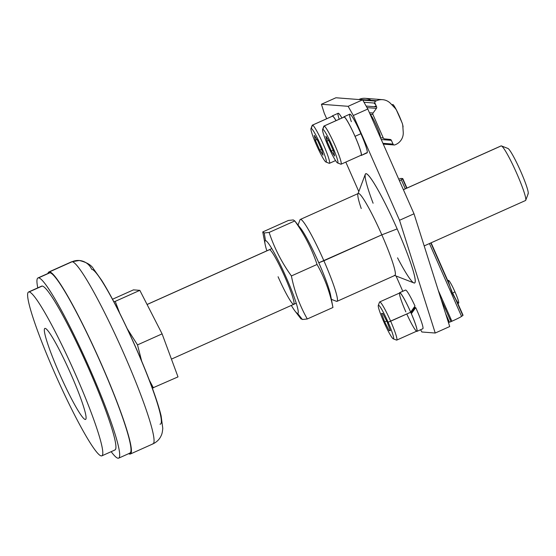 <?xml version="1.0" encoding="UTF-8"?>
<svg xmlns="http://www.w3.org/2000/svg" width="556" height="556" viewBox="0 0 556 556"><rect width="100%" height="100%" fill="white"/><g stroke="black" fill="none" stroke-linecap="round" stroke-linejoin="round"><path stroke-width="0.83" d="M361.24 208.542A44.876 4.615 65.9 0 1 357.925 193.898A44.876 4.615 65.9 0 1 381.833 234.84A44.876 4.615 -114.1 0 0 358.266 193.488L300.33 219.439A44.876 4.615 65.9 0 1 323.898 260.792A44.876 4.615 65.9 0 1 337.012 301.345L394.948 275.394A44.876 4.615 -114.1 0 0 381.833 234.84L318.79 262.779A39.886 4.101 65.9 0 1 330.806 298.273A39.886 4.101 -114.1 0 0 318.79 262.779A39.886 4.101 -114.1 0 0 298.252 226.014A39.886 4.101 65.9 0 1 318.79 262.779L323.898 260.792A44.876 4.615 -114.1 0 0 299.99 219.849L298.079 224.951M421.872 331.995L420.593 329.736L421.872 331.995L435.23 333.03L449.714 326.539L414.012 213.789L367.801 109.032L362.623 99.83L335.907 97.766L321.424 104.257L335.907 97.766L362.623 99.83L348.139 106.314L362.623 99.83L367.801 109.032L353.317 115.516L367.801 109.032L414.012 213.789L399.528 220.28L414.012 213.789L449.714 326.539L435.23 333.03L421.872 331.995M402.787 291.274L396.053 275.998L402.787 291.274M358.808 191.556L345.804 162.081L358.808 191.556M326.692 118.734L324.28 113.278L321.424 104.257L348.139 106.314L353.317 115.516L399.528 220.28L435.23 333.03L399.528 220.28L353.317 115.516L348.139 106.314L321.424 104.257L324.28 113.278L326.692 118.734M373.097 203.232A59.833 6.151 65.9 0 1 368.35 175.314A59.833 6.151 65.9 0 1 397.151 228.898A59.833 6.151 65.9 0 1 415.276 280.891A59.833 6.151 65.9 0 1 397.554 257.838M414.491 306.773A13.712 1.411 65.9 0 1 414.859 307.551A13.712 1.411 -114.1 0 0 414.491 306.773M331.404 299.35L336.484 301.317A44.876 4.615 -114.1 0 0 323.898 260.792L381.833 234.84L397.151 228.898A59.833 6.151 -114.1 0 0 365.278 174.306L357.925 193.898M381.833 234.84A44.876 4.615 65.9 0 1 394.419 275.366L413.935 282.928A59.833 6.151 -114.1 0 0 397.151 228.898L381.833 234.84M411.079 311.541L412.434 310.936L411.079 311.541M448.636 282.587A12.461 1.279 65.9 0 1 449.686 281.635A12.461 1.279 65.9 0 1 454.975 291.879L452.223 293.109L454.975 291.879A12.461 1.279 -114.1 0 0 448.435 280.398L447.795 280.683M457.852 303.479L458.617 303.131A12.461 1.279 -114.1 0 0 454.975 291.879A12.461 1.279 65.9 0 1 458.617 303.131A12.461 1.279 65.9 0 1 452.647 292.922M452.077 291.65A12.461 1.279 65.9 0 1 449.762 285.986M405.831 311.853A20.906 2.148 65.9 0 1 399.84 292.942A20.906 2.148 65.9 0 1 410.703 312.229A20.906 2.148 65.9 0 1 416.812 331.119A20.906 2.148 65.9 0 1 406.783 313.98M379.672 301.943A20.906 2.148 65.9 0 1 390.653 321.208L410.703 312.229A20.906 2.148 -114.1 0 0 399.722 292.963L379.672 301.943M393.259 338.826L396.511 340.084A20.906 2.148 -114.1 0 0 390.653 321.208A20.906 2.148 65.9 0 1 396.762 340.098L416.812 331.119A20.906 2.148 -114.1 0 0 410.703 312.229L388.095 322.202A18.411 1.89 65.9 0 1 393.259 338.826A18.411 1.89 65.9 0 1 383.807 321.868A18.411 1.89 -114.1 0 0 393.37 338.854A18.411 1.89 -114.1 0 0 388.095 322.202A18.411 1.89 -114.1 0 0 378.532 305.216A18.411 1.89 -114.1 0 0 383.807 321.868A18.411 1.89 65.9 0 1 378.288 305.404A18.411 1.89 65.9 0 1 388.095 322.202L390.653 321.208A20.906 2.148 -114.1 0 0 379.512 302.137L378.288 305.404M387.219 322.132L390.375 330.674L389.11 330.577L384.689 321.938L381.527 313.389L382.792 313.487L387.219 322.132L382.792 313.487L381.527 313.389L384.689 321.938L386.663 321.048L384.689 321.938L389.11 330.577L390.166 330.104L389.11 330.577L390.375 330.674L387.219 322.132M343.928 117.149A20.906 2.148 65.9 0 1 344.143 117.052A20.906 2.148 65.9 0 1 354.999 136.338A20.906 2.148 65.9 0 1 360.99 155.242M341.064 164.208L361.115 155.221A20.906 2.148 -114.1 0 0 354.77 135.803A20.906 2.148 -114.1 0 0 344.143 117.052L324.092 126.031A20.906 2.148 65.9 0 1 334.719 144.782A20.906 2.148 65.9 0 1 341.064 164.208A20.906 2.148 65.9 0 1 340.939 164.228A20.906 2.148 -114.1 0 0 334.948 145.318A20.906 2.148 -114.1 0 0 324.092 126.031L322.834 129.326A18.411 1.89 65.9 0 1 332.398 146.311A18.411 1.89 65.9 0 1 337.673 162.964L340.939 164.228A20.906 2.148 65.9 0 1 340.668 164.124M392.682 104.549A12.461 1.279 65.9 0 1 392.807 104.493A12.461 1.279 65.9 0 1 396.699 110.519A12.461 1.279 65.9 0 1 401.766 122.125A12.461 1.279 -114.1 0 0 396.699 110.519A12.461 1.279 -114.1 0 0 392.807 104.493L391.931 104.882L392.807 104.493A12.461 1.279 -114.1 0 0 392.738 104.507L391.917 104.869M402.683 124.926A12.461 1.279 65.9 0 1 402.898 127.254L402.919 127.241A12.461 1.279 -114.1 0 0 402.683 124.926M337.561 162.936L340.814 164.194A20.906 2.148 -114.1 0 0 340.939 164.228L337.673 162.964A18.411 1.89 -114.1 0 0 332.398 146.311A18.411 1.89 -114.1 0 0 322.834 129.326A18.411 1.89 -114.1 0 0 328.109 145.978A18.411 1.89 -114.1 0 0 337.673 162.964A18.411 1.89 65.9 0 1 337.561 162.936A18.411 1.89 65.9 0 1 328.526 146.916A18.411 1.89 65.9 0 1 322.591 129.513A18.411 1.89 65.9 0 1 322.834 129.326L324.092 126.031L344.143 117.052A20.906 2.148 -114.1 0 0 344.025 117.073L323.974 126.052A20.906 2.148 65.9 0 1 324.092 126.031A20.906 2.148 -114.1 0 0 323.814 126.247L322.591 129.513M333.537 151.19L334.629 156.062L331.348 151.017L326.97 141.099L325.879 136.22L329.159 141.266L333.537 151.19L329.159 141.266L325.879 136.22L326.97 141.099L331.348 151.017L334.629 156.062L333.537 151.19M333.113 150.231L331.348 151.017L333.113 150.231M328.582 140.376L326.97 141.099L328.582 140.376M415.012 306.043L410.675 312.097A21.191 2.175 -114.1 0 0 399.729 292.678A21.191 2.175 -114.1 0 0 399.396 293.109A21.191 2.175 65.9 0 1 399.604 292.699A21.191 2.175 65.9 0 1 399.729 292.678A21.191 2.175 65.9 0 1 410.675 312.097L415.012 306.043A21.191 2.175 -114.1 0 0 405.609 290.044A21.191 2.175 65.9 0 1 415.012 306.043M411.364 313.674L415.735 307.621L414.859 307.551L411.002 312.91L414.859 307.551L415.735 307.621L411.364 313.674A21.191 2.175 65.9 0 1 416.93 331.376A21.191 2.175 65.9 0 1 416.805 331.397A21.191 2.175 -114.1 0 0 411.364 313.674L411.364 313.674M416.93 331.376L422.81 328.742A21.191 2.175 -114.1 0 0 415.735 307.621A21.191 2.175 65.9 0 1 422.685 328.763M405.387 290.142A21.191 2.175 65.9 0 1 405.609 290.044L399.729 292.678L405.609 290.044A21.191 2.175 -114.1 0 0 405.484 290.065L399.604 292.699M351.329 121.681A21.191 2.175 65.9 0 1 351.142 115.224A21.191 2.175 65.9 0 1 360.92 133.704A21.191 2.175 65.9 0 1 366.696 152.747L361.268 155.465A21.191 2.175 -114.1 0 0 355.034 136.338A21.191 2.175 -114.1 0 0 343.698 117.219A21.191 2.175 65.9 0 1 343.907 116.809A21.191 2.175 65.9 0 1 355.034 136.338L360.92 133.704A21.191 2.175 -114.1 0 0 349.787 114.175L343.907 116.809M367.113 152.851A21.191 2.175 -114.1 0 0 360.92 133.704L355.034 136.338A21.191 2.175 65.9 0 1 361.268 155.465L367.113 152.851M332.307 116.253A20.906 2.148 65.9 0 1 332.53 116.155A20.906 2.148 65.9 0 1 336.012 120.659A20.906 2.148 -114.1 0 0 332.53 116.155L312.479 125.135A20.906 2.148 65.9 0 1 323.099 143.886A20.906 2.148 65.9 0 1 329.444 163.311A20.906 2.148 65.9 0 1 329.326 163.332A20.906 2.148 -114.1 0 0 323.335 144.421A20.906 2.148 -114.1 0 0 312.479 125.135L311.221 128.429A18.411 1.89 65.9 0 1 320.784 145.415A18.411 1.89 65.9 0 1 326.059 162.067L329.326 163.332A20.906 2.148 65.9 0 1 329.055 163.228M325.948 162.039L329.201 163.297A20.906 2.148 -114.1 0 0 329.326 163.332L326.059 162.067A18.411 1.89 -114.1 0 0 320.784 145.415A18.411 1.89 -114.1 0 0 311.221 128.429A18.411 1.89 -114.1 0 0 316.496 145.081A18.411 1.89 -114.1 0 0 326.059 162.067A18.411 1.89 65.9 0 1 325.948 162.039A18.411 1.89 65.9 0 1 316.913 146.019A18.411 1.89 65.9 0 1 310.971 128.617A18.411 1.89 65.9 0 1 311.221 128.429L312.479 125.135L332.53 116.155A20.906 2.148 -114.1 0 0 332.405 116.176L312.354 125.156A20.906 2.148 65.9 0 1 312.479 125.135A20.906 2.148 -114.1 0 0 312.201 125.35L310.971 128.617M321.924 150.294L323.015 155.173L319.728 150.12L315.356 140.202L314.265 135.323L317.545 140.369L321.924 150.294L317.545 140.369L314.265 135.323L315.356 140.202L319.728 150.12L323.015 155.173L321.924 150.294M321.5 149.335L319.728 150.12L321.5 149.335M316.969 139.48L315.356 140.202L316.969 139.48M339.195 119.234A21.191 2.175 65.9 0 1 341.94 118.004A21.191 2.175 -114.1 0 0 338.173 113.278L332.286 115.912A21.191 2.175 65.9 0 1 336.053 120.638A21.191 2.175 -114.1 0 0 332.078 116.322A21.191 2.175 65.9 0 1 332.286 115.912M448.963 283.317L452.223 293.109L449.714 285.763L430.824 242.937L448.984 283.379M441.589 297.877L440.755 298.245L441.589 297.877M401.189 178.441L402.697 178.559A9.973 0.556 156.2 0 1 402.773 178.594A9.973 0.556 156.2 0 1 402.551 178.837L406.679 188.192L402.551 178.837L401.3 179.755L405.296 188.811L401.3 179.755A12.461 0.695 156.2 0 1 399.472 180.832A12.461 0.695 -23.8 0 0 401.3 179.755L402.551 178.837A9.973 0.556 -23.8 0 0 402.697 178.559L401.189 178.441A9.973 0.556 -23.8 0 0 400.25 178.657L398.721 179.129L400.25 178.657A9.973 0.556 156.2 0 1 401.189 178.441M431.046 242.833L448.629 282.698M457.213 302.165L462.967 315.203A9.973 0.556 156.2 0 1 462.821 315.481L455.837 299.649L452.223 293.109L455.837 299.649L462.821 315.481L461.563 316.399L462.821 315.481A9.973 0.556 -23.8 0 0 463.037 315.238L457.004 301.56M429.44 243.556L461.563 316.399L429.44 243.556M451.889 321.236A12.461 0.695 -23.8 0 0 461.563 316.399A12.461 0.695 156.2 0 1 451.889 321.236L438.211 290.232L451.889 321.236L450.972 321.646L441.012 299.079L450.972 321.646L449.436 322.244L450.972 321.646M445.585 313.501L449.436 322.244L445.585 313.501M448.956 322.202L449.436 322.244L448.956 322.202L446.76 317.226L448.956 322.202L448.4 322.39L448.956 322.202M449.908 319.234A12.461 0.695 156.2 0 1 450.833 318.838A12.461 0.695 -23.8 0 0 449.908 319.234M394.85 107.927A9.973 9.904 -85.6 0 1 396.769 110.797L401.981 122.612A9.973 9.904 -85.6 0 1 402.808 125.976L403.232 132.189L402.808 125.976A9.973 9.904 94.4 0 0 401.981 122.612L396.769 110.797A9.973 9.904 94.4 0 0 394.85 107.927L390.555 103.444L394.85 107.927M380.304 137.381A12.461 1.279 -114.1 0 0 376.648 126.122A12.461 1.279 -114.1 0 0 370.289 114.654A12.461 1.279 65.9 0 1 376.648 126.122A12.461 1.279 65.9 0 1 380.304 137.381L380.304 137.381M374.946 103.103L363.992 102.255L374.946 103.103A1.494 1.487 -85.6 0 1 375.703 101.129L362.797 100.129L375.703 101.129A1.494 1.487 94.4 0 0 374.946 103.103L376.607 106.863A1.494 1.487 -85.6 0 1 376.447 108.35L373.083 113.007A1.494 1.487 94.4 0 0 372.923 114.501L383.279 137.971A1.494 1.487 94.4 0 0 384.481 138.854L390.166 139.452A1.494 1.487 -85.6 0 1 391.368 140.334L393.029 144.094A1.494 1.487 94.4 0 0 394.989 144.852L395.907 144.442A12.461 12.378 94.4 0 0 403.232 132.189A12.461 12.378 -85.6 0 1 395.907 144.442M358.828 99.538L359.197 99.371A12.461 12.378 -85.6 0 1 371.7 100.817A12.461 12.378 94.4 0 0 370.928 100.275M374.028 103.034L375.675 104.75L374.028 103.034M376.62 100.719L359.197 99.371L376.62 100.719A12.461 12.378 -85.6 0 1 390.555 103.444A12.461 12.378 94.4 0 0 376.62 100.719L375.703 101.129M382.604 99.677L365.181 98.329A12.461 12.378 94.4 0 0 359.197 99.371M394.989 144.852A1.494 1.487 -85.6 0 1 393.029 144.094L382.924 143.316L393.029 144.094M391.368 140.334L381.263 139.556L391.368 140.334A1.494 1.487 94.4 0 0 390.166 139.452L384.481 138.854A1.494 1.487 -85.6 0 1 383.279 137.971L380.471 137.756L383.279 137.971L372.923 114.501L370.122 114.279L372.923 114.501A1.494 1.487 -85.6 0 1 373.083 113.007L369.434 112.729L373.083 113.007L376.447 108.35L367.016 107.628L376.447 108.35A1.494 1.487 94.4 0 0 376.607 106.863L366.133 106.057L376.607 106.863M374.278 106.689L376.155 105.849L374.278 106.689M178.003 376.892L152.33 388.102L178.003 376.892L162.102 333.871L137.506 344.887L141.676 361.129L137.506 344.887L162.102 333.871L139.834 290.35L115.238 301.366L119.644 313.049L115.238 301.366L139.834 290.35L133.461 289.864L112.507 299.246L133.461 289.864L139.834 290.35L162.102 333.871L178.003 376.892M48.886 271.974L71.516 261.834L79.279 260.493A14.956 14.852 94.4 0 0 72.099 261.744A99.719 10.251 65.9 0 1 122.772 351.19A99.719 10.251 65.9 0 1 153.046 443.848A99.719 10.251 -114.1 0 0 122.772 351.19A99.719 10.251 -114.1 0 0 72.099 261.744L49.47 271.884A99.719 10.251 65.9 0 1 100.136 361.33A99.719 10.251 65.9 0 1 130.417 453.981A99.719 10.251 65.9 0 1 129.826 454.071A99.719 10.251 65.9 0 1 128.686 453.661A99.719 10.251 -114.1 0 0 129.826 454.071A99.719 10.251 -114.1 0 0 101.268 363.874A99.719 10.251 -114.1 0 0 49.47 271.884A99.719 10.251 -114.1 0 0 47.976 273.476A99.719 10.251 65.9 0 1 48.886 271.974A99.719 10.251 65.9 0 1 49.47 271.884L72.099 261.744A99.719 10.251 -114.1 0 0 71.516 261.834A99.719 10.251 65.9 0 1 72.099 261.744A14.956 14.852 -85.6 0 1 91.705 269.326A84.762 8.715 65.9 0 1 135.733 347.521A84.762 8.715 65.9 0 1 160.01 424.193M48.838 273.253A98.718 10.147 65.9 0 1 49.873 272.794A98.718 10.147 65.9 0 1 101.15 363.867A98.718 10.147 65.9 0 1 129.43 453.161M118.692 458.137L130.007 453.07A98.718 10.147 -114.1 0 0 100.031 361.344A98.718 10.147 -114.1 0 0 49.873 272.794L38.559 277.861A98.718 10.147 65.9 0 1 88.717 366.418A98.718 10.147 65.9 0 1 118.692 458.137A98.718 10.147 65.9 0 1 118.108 458.234A98.718 10.147 65.9 0 1 111.165 451.68A98.718 10.147 -114.1 0 0 118.108 458.234A98.718 10.147 -114.1 0 0 89.836 368.934A98.718 10.147 -114.1 0 0 38.559 277.861L49.873 272.794A98.718 10.147 -114.1 0 0 49.296 272.885L37.975 277.951A98.718 10.147 65.9 0 1 38.559 277.861A98.718 10.147 -114.1 0 0 37.787 287.869A98.718 10.147 65.9 0 1 37.975 277.951M41.234 286.479A89.745 9.223 65.9 0 1 42.173 286.062A89.745 9.223 65.9 0 1 88.786 368.85A89.745 9.223 65.9 0 1 114.494 450.033M101.894 455.83L115.022 449.95A89.745 9.223 -114.1 0 0 87.772 366.564A89.745 9.223 -114.1 0 0 42.173 286.062L29.051 291.942A89.745 9.223 65.9 0 1 74.65 372.444A89.745 9.223 65.9 0 1 101.894 455.83A89.745 9.223 65.9 0 1 101.366 455.913A89.745 9.223 -114.1 0 0 75.665 374.73A89.745 9.223 -114.1 0 0 29.051 291.942L42.173 286.062A89.745 9.223 -114.1 0 0 41.644 286.138L28.523 292.018A89.745 9.223 65.9 0 1 29.051 291.942A89.745 9.223 -114.1 0 0 54.752 373.118A89.745 9.223 -114.1 0 0 101.366 455.913A89.745 9.223 65.9 0 1 55.767 375.411A89.745 9.223 65.9 0 1 28.523 292.018M45.119 328.374A49.859 5.122 65.9 0 1 71.015 374.376A49.859 5.122 65.9 0 1 85.297 419.474A49.859 5.122 65.9 0 1 59.402 373.479A49.859 5.122 65.9 0 1 45.119 328.374A49.859 5.122 -114.1 0 0 44.827 328.422A49.859 5.122 -114.1 0 0 59.965 374.751A49.859 5.122 -114.1 0 0 85.297 419.474A49.859 5.122 -114.1 0 0 85.589 419.426A49.859 5.122 -114.1 0 0 70.452 373.104A49.859 5.122 -114.1 0 0 45.119 328.374M85.819 419.238L85.297 419.474L85.819 419.238M507.774 148.41A24.93 2.565 65.9 0 1 520.729 171.408A24.93 2.565 65.9 0 1 527.866 193.961M500.928 146.019A29.913 3.072 65.9 0 1 501.241 145.88A29.913 3.072 -114.1 0 0 501.067 145.908L403.371 189.672M147.083 304.521L269.507 249.686L147.083 304.521M424.179 245.912L525.524 200.514A29.913 3.072 -114.1 0 0 516.441 172.714A29.913 3.072 -114.1 0 0 501.241 145.88L403.392 189.714L501.241 145.88A29.913 3.072 65.9 0 1 501.422 145.929A29.913 3.072 65.9 0 1 516.1 171.957A29.913 3.072 65.9 0 1 525.747 200.236A29.913 3.072 65.9 0 1 525.35 200.542M149.349 380.165L153.407 387.907L149.349 380.165M127.282 328.791L137.506 344.887L127.282 328.791M113.771 301.623L115.238 301.366L113.771 301.623M79.279 260.493C86.576 262.237 91.288 264.997 93.429 268.77L101.588 280.203C113.876 299.58 132.495 338.013 145.693 370.901C153.254 389.673 158.397 404.664 161.129 415.881L162.776 428.315C162.505 431.783 161.942 434.292 161.08 435.841C159.551 439.296 156.868 441.957 153.046 443.848A99.719 10.251 65.9 0 1 152.462 443.938M525.747 200.236L528.2 193.703A24.93 2.565 -114.1 0 0 520.159 170.136A24.93 2.565 -114.1 0 0 507.927 148.445L501.422 145.929M288.404 220.454L293.311 219.933L288.404 220.454L262.759 231.942L288.404 220.454M269.125 232.436C274.289 247.955 281.711 262.46 291.4 275.95L317.045 264.461C311.888 248.942 304.466 234.437 294.777 220.947L269.125 232.436L294.777 220.947L293.311 219.933L294.777 220.947C304.466 234.437 311.888 248.942 317.045 264.461L291.4 275.95C294.43 291.309 299.733 305.654 307.294 318.977L332.947 307.489C329.91 292.129 324.614 277.791 317.045 264.461C324.614 277.791 329.91 292.129 332.947 307.489L307.294 318.977L302.394 319.498L297.627 313.452A39.886 4.101 -114.1 0 0 286.201 277.375A39.886 4.101 -114.1 0 0 265.483 240.574A39.886 4.101 -114.1 0 0 266.852 250.825A39.886 4.101 65.9 0 1 265.115 244.327A39.886 4.101 65.9 0 1 265.483 240.574L264.225 232.957L262.759 231.942L264.225 232.957L269.125 232.436L264.225 232.957L265.483 240.574A39.886 4.101 65.9 0 1 286.201 277.375A39.886 4.101 65.9 0 1 297.627 313.452A39.886 4.101 65.9 0 1 295 311.04A39.886 4.101 65.9 0 1 291.309 305.425A39.886 4.101 -114.1 0 0 297.627 313.452L302.394 319.498L307.294 318.977C299.733 305.654 294.43 291.309 291.4 275.95C281.711 262.46 274.289 247.955 269.125 232.436M278.076 276.749A29.913 3.072 -114.1 0 0 293.79 304.32A29.913 3.072 -114.1 0 0 285.04 277.284A29.913 3.072 65.9 0 1 293.61 304.347A29.913 3.072 65.9 0 1 278.076 276.749M269.194 249.825A29.913 3.072 65.9 0 1 285.04 277.284A29.913 3.072 -114.1 0 0 269.326 249.713M300.928 318.484L302.394 319.498M265.115 244.327L262.759 231.942M298.252 226.014A39.886 4.101 65.9 0 1 317.552 259.986A39.886 4.101 65.9 0 1 330.806 298.273M332.947 307.489L330.584 295.104A39.886 4.101 -114.1 0 0 317.886 260.743A39.886 4.101 -114.1 0 0 300.706 228.391L294.777 220.947M329.444 163.311L335.567 160.566M406.95 188.067L402.773 178.594M431.095 242.812L448.977 283.358M445.419 309.053L446.336 308.643M394.267 144.977L383.286 144.129M376.148 105.828L374.237 106.682M271.801 248.601L147.062 304.479M153.046 443.848L130.417 453.981M296.265 303.208L171.436 359.12M301.088 319.012L295 311.04"/></g></svg>
